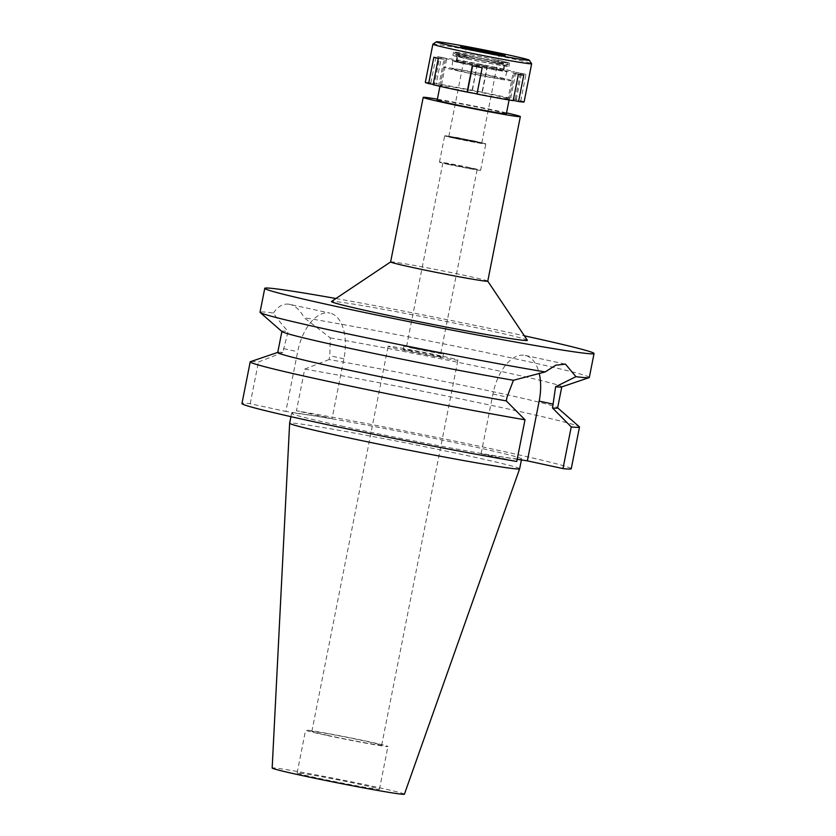 <?xml version="1.0" encoding="UTF-8"?>
<svg xmlns="http://www.w3.org/2000/svg" width="836" height="836" viewBox="0 0 836 836"><rect width="100%" height="100%" fill="white"/><g stroke="black" fill="none" stroke-linecap="round" stroke-linejoin="round"><path stroke-width="0.63" stroke-dasharray="4.18 3.13" d="M315.799 777.647A41.957 1.17 -168.8 0 1 297.125 772.955A41.957 1.17 -168.8 0 1 318.788 776.195A41.957 1.17 -168.8 0 1 360.776 784.555A41.957 1.17 -168.8 0 1 379.45 789.247A41.957 1.17 -168.8 0 1 357.798 786.007A41.957 1.17 -168.8 0 1 315.799 777.647M369.251 741.762A41.957 1.17 11.2 0 0 327.263 733.402A41.957 1.17 11.2 0 0 305.6 730.162A41.957 1.17 11.2 0 0 324.274 734.865A41.957 1.17 11.2 0 0 366.262 743.225A41.957 1.17 11.2 0 0 387.925 746.464A41.957 1.17 11.2 0 0 369.251 741.762M327.691 735.387A35.582 0.993 -168.8 0 1 311.859 731.395A35.582 0.993 -168.8 0 1 330.22 734.144A35.582 0.993 -168.8 0 1 365.834 741.239A35.582 0.993 -168.8 0 1 381.665 745.221A35.582 0.993 -168.8 0 1 363.305 742.472A35.582 0.993 -168.8 0 1 327.691 735.387M403.945 350.274A35.582 0.993 11.2 0 0 439.558 357.359A35.582 0.993 11.2 0 0 457.919 360.107A35.582 0.993 11.2 0 0 442.087 356.115A35.582 0.993 11.2 0 0 406.484 349.03A35.582 0.993 11.2 0 0 388.113 346.282A35.582 0.993 11.2 0 0 403.945 350.274M412.221 351.538A20.137 0.564 -168.8 0 1 403.265 349.281A20.137 0.564 -168.8 0 1 413.653 350.838A20.137 0.564 -168.8 0 1 433.811 354.851A20.137 0.564 -168.8 0 1 442.777 357.108A20.137 0.564 -168.8 0 1 432.379 355.551A20.137 0.564 -168.8 0 1 412.221 351.538M434.469 351.559A20.137 0.564 11.2 0 0 414.311 347.546A20.137 0.564 11.2 0 0 403.913 345.989A20.137 0.564 11.2 0 0 412.88 348.246A20.137 0.564 11.2 0 0 433.027 352.259A20.137 0.564 11.2 0 0 443.425 353.816A20.137 0.564 11.2 0 0 434.469 351.559M414.311 348.466L406.547 346.512L415.555 347.86L440.791 353.294L414.311 348.466M469.393 167.67L442.913 162.842L468.15 168.276L477.157 169.624L469.393 167.67M448.796 164.504A20.984 0.585 -168.8 0 1 439.454 162.153A20.984 0.585 -168.8 0 1 450.29 163.772A20.984 0.585 -168.8 0 1 471.285 167.952A20.984 0.585 -168.8 0 1 480.616 170.304A20.984 0.585 -168.8 0 1 469.79 168.684A20.984 0.585 -168.8 0 1 448.796 164.504M476.499 141.618A20.984 0.585 11.2 0 0 455.505 137.449A20.984 0.585 11.2 0 0 444.668 135.819A20.984 0.585 11.2 0 0 454.011 138.17A20.984 0.585 11.2 0 0 475.005 142.35A20.984 0.585 11.2 0 0 485.831 143.97A20.984 0.585 11.2 0 0 476.499 141.618M454.638 138.274A19.803 0.554 -168.8 0 1 445.828 136.059A19.803 0.554 -168.8 0 1 456.028 137.574A19.803 0.554 -168.8 0 1 475.862 141.524A19.803 0.554 -168.8 0 1 484.671 143.75A19.803 0.554 -168.8 0 1 474.43 142.214A19.803 0.554 -168.8 0 1 454.638 138.274A19.803 0.554 11.2 0 0 474.43 142.214A19.803 0.554 11.2 0 0 484.671 143.75A19.803 0.554 11.2 0 0 475.862 141.524A19.803 0.554 11.2 0 0 456.028 137.574A19.803 0.554 11.2 0 0 445.828 136.059A19.803 0.554 11.2 0 0 454.638 138.274M492.676 76.275A26.856 0.752 11.2 0 0 465.767 70.914A26.856 0.752 11.2 0 0 451.942 68.855A26.856 0.752 11.2 0 0 463.896 71.865A26.856 0.752 11.2 0 0 490.732 77.205A26.856 0.752 11.2 0 0 504.63 79.284A26.856 0.752 11.2 0 0 492.676 76.275M459.392 71.175A35.248 0.982 -168.8 0 1 443.707 67.225A35.248 0.982 -168.8 0 1 461.9 69.942A35.248 0.982 -168.8 0 1 497.18 76.964A35.248 0.982 -168.8 0 1 512.865 80.914A35.248 0.982 -168.8 0 1 494.672 78.187A35.248 0.982 -168.8 0 1 459.392 71.175M506.344 113.832A35.248 0.982 11.2 0 0 490.659 109.882A35.248 0.982 11.2 0 0 455.39 102.859A35.248 0.982 11.2 0 0 437.197 100.132M437.385 99.181A49.512 1.379 -168.8 0 1 498.308 111.052A49.512 1.379 -168.8 0 1 506.532 112.881M487.743 281.136L487.754 281.157A49.512 1.379 11.2 0 0 487.743 281.136A49.512 1.379 11.2 0 0 465.715 275.629A49.512 1.379 11.2 0 0 416.767 265.879A49.512 1.379 11.2 0 0 390.642 261.908A49.512 1.379 11.2 0 0 390.611 261.95L390.621 261.929M527.349 340.252A99.86 2.79 11.2 0 0 482.926 329.144A99.86 2.79 11.2 0 0 384.194 309.466A99.86 2.79 11.2 0 0 331.495 301.472M335.926 298.504A167.837 4.682 -168.8 0 1 519.355 334.734A167.837 4.682 -168.8 0 1 524.381 335.821M277.719 352.499A142.663 3.981 11.2 0 1 277.928 352.343A142.663 3.981 11.2 0 1 282.819 352.447L288.086 331.432C281.074 323.522 276.183 317.387 273.414 313.03A167.837 4.682 11.2 0 0 260.027 312.246M589.317 377.444A167.837 4.682 11.2 0 0 514.631 358.634A167.837 4.682 11.2 0 0 304.2 317.753L330.283 337.911L329.812 355.728L329.06 359.532A142.663 3.981 11.2 0 1 494.128 391.938A142.663 3.981 11.2 0 1 557.487 407.696L557.633 407.822M273.414 313.03C278.012 306.373 283.174 303.426 288.901 304.21L329.927 313.082A43.138 23.356 102.2 0 0 329.165 312.936A43.138 23.356 102.2 0 0 297.668 351.695L285.839 411.437L250.204 403.704A167.837 4.682 11.2 0 0 241.949 403.537M288.901 304.21C294.774 305.203 299.873 309.717 304.2 317.753M329.06 359.532L304.701 369.115L296.446 410.8L332.08 418.522L343.909 358.78A43.138 23.356 102.2 0 0 329.927 313.082M282.025 331.61A142.663 3.981 -168.8 0 1 281.899 331.38A142.663 3.981 -168.8 0 1 288.086 331.432M517.181 459.288L481.108 453.76L492.937 394.017A43.138 23.356 -77.8 0 1 524.433 355.269A43.138 23.356 -77.8 0 1 525.196 355.404A43.138 23.356 -77.8 0 1 539.21 373.316M330.283 337.911A142.663 3.981 -168.8 0 1 498.308 370.818A142.663 3.981 -168.8 0 1 561.792 386.807A142.663 3.981 -168.8 0 1 561.593 386.964M332.08 418.522L285.839 411.437M571.239 468.745A167.837 4.682 11.2 0 0 496.553 449.935A167.837 4.682 11.2 0 0 296.446 410.8M481.108 453.76L516.742 461.482M343.763 426.506A117.239 3.271 -168.8 0 1 291.586 413.371A117.239 3.271 -168.8 0 1 352.102 422.42A117.239 3.271 -168.8 0 1 469.424 445.776A117.239 3.271 -168.8 0 1 521.601 458.912A117.239 3.271 -168.8 0 1 461.085 449.862A117.239 3.271 -168.8 0 1 343.763 426.506M282.819 352.447L258.46 362.03A167.837 4.682 -168.8 0 0 250.445 361.675M250.204 403.704L258.46 362.03M304.701 369.115A167.837 4.682 -168.8 0 1 504.798 408.261A167.837 4.682 -168.8 0 1 579.338 426.799M519.647 468.787A117.239 3.271 11.2 0 0 467.47 455.651A117.239 3.271 11.2 0 0 350.148 432.296A117.239 3.271 11.2 0 0 289.632 423.246M404.405 794.2A67.402 1.881 11.2 0 0 374.413 786.645A67.402 1.881 11.2 0 0 306.843 773.195A67.402 1.881 11.2 0 0 272.17 768.012M464.994 63.964A27.692 0.773 -168.8 0 1 452.673 60.861A27.692 0.773 -168.8 0 1 466.927 62.993A27.692 0.773 -168.8 0 1 494.682 68.51A27.692 0.773 -168.8 0 1 507.003 71.614A27.692 0.773 -168.8 0 1 492.676 69.472A27.692 0.773 -168.8 0 1 464.994 63.964M456.08 138.494L448.462 136.571L457.292 137.898L482.048 143.228L456.08 138.494M474.493 140.981L448.524 136.247L473.27 141.577L482.111 142.893L474.493 140.981M456.32 138.191L448.848 136.31L457.511 137.606L481.787 142.831L456.32 138.191M495.957 61.519A27.504 0.763 11.2 0 0 468.63 56.075A27.504 0.763 11.2 0 0 454.251 53.901A27.504 0.763 11.2 0 0 466.478 56.994A27.504 0.763 11.2 0 0 494.191 62.512A27.504 0.763 11.2 0 0 508.194 64.581A27.504 0.763 11.2 0 0 495.957 61.519M468.63 57.329A23.502 0.658 -168.8 0 1 458.17 54.695A23.502 0.658 -168.8 0 1 470.302 56.503A23.502 0.658 -168.8 0 1 493.815 61.185A23.502 0.658 -168.8 0 1 504.275 63.818A23.502 0.658 -168.8 0 1 492.143 62A23.502 0.658 -168.8 0 1 468.63 57.329M492.435 68.165A23.502 0.658 11.2 0 0 468.912 63.484A23.502 0.658 11.2 0 0 456.79 61.676A23.502 0.658 11.2 0 0 467.24 64.309A23.502 0.658 11.2 0 0 490.763 68.991A23.502 0.658 11.2 0 0 502.885 70.799A23.502 0.658 11.2 0 0 492.435 68.165M524.099 101.95A50.348 1.411 11.2 0 0 520.776 100.769L516.303 99.63A50.348 1.411 11.2 0 0 501.684 96.307A50.348 1.411 11.2 0 0 482.309 92.263L472.445 90.288A50.348 1.411 11.2 0 0 436.235 83.663L430.843 82.837A50.348 1.411 11.2 0 0 425.305 82.388M433.163 84.405L438.754 85.753L433.1 84.708M513.231 100.351L507.86 99.526L513.168 100.675M455.808 89.274A35.248 0.982 -168.8 0 1 440.123 85.324A35.248 0.982 -168.8 0 1 458.316 88.041A35.248 0.982 -168.8 0 1 493.595 95.064A35.248 0.982 -168.8 0 1 509.281 99.014A35.248 0.982 -168.8 0 1 491.087 96.297A35.248 0.982 -168.8 0 1 455.808 89.274M472.445 90.288L477.314 64.079L487.524 65.929L482.309 92.263M487.179 66.044L481.964 92.378M441.544 84.812L446.758 58.478L441.45 57.329L436.235 83.663M441.45 57.329A50.348 1.411 11.2 0 0 436.058 56.503L441.366 57.653L436.152 83.987M430.843 82.837L436.058 56.503M432.902 44.172A50.348 1.411 -168.8 0 1 459.466 48.206A50.348 1.411 -168.8 0 1 509.249 58.123A50.348 1.411 -168.8 0 1 531.644 63.724M487.524 65.929A50.348 1.411 11.2 0 0 477.659 63.964M477.314 64.079L472.1 90.403M516.303 99.63L521.518 73.296L515.864 72.262L525.98 74.435L520.776 100.769M525.98 74.435A50.348 1.411 11.2 0 0 521.518 73.296M515.864 72.262L510.65 98.596M520.337 73.401L515.122 99.735M523.775 75.177L518.404 74.352M518.466 74.028L513.074 73.192L507.86 99.526M513.074 73.192L518.383 74.352M482.173 67.716L477.304 93.935M482.518 67.601L472.622 65.814M495.769 59.795A26.533 0.742 -168.8 0 1 507.577 62.752A26.533 0.742 -168.8 0 1 494.066 60.746A26.533 0.742 -168.8 0 1 467.324 55.427A26.533 0.742 -168.8 0 1 455.526 52.449A26.533 0.742 -168.8 0 1 469.393 54.539A26.533 0.742 -168.8 0 1 495.769 59.795M466.258 55.26A28.528 0.794 11.2 0 0 494.807 60.944A28.528 0.794 11.2 0 0 509.532 63.149A28.528 0.794 11.2 0 0 496.835 59.952A28.528 0.794 11.2 0 0 468.285 54.267A28.528 0.794 11.2 0 0 453.561 52.062A28.528 0.794 11.2 0 0 466.258 55.26M496.187 63.243A28.528 0.794 -168.8 0 1 508.884 66.441A28.528 0.794 -168.8 0 1 494.16 64.236A28.528 0.794 -168.8 0 1 465.6 58.551A28.528 0.794 -168.8 0 1 452.903 55.354A28.528 0.794 -168.8 0 1 467.627 57.559A28.528 0.794 -168.8 0 1 496.187 63.243M467.846 58.896A24.338 0.679 11.2 0 0 492.205 63.745A24.338 0.679 11.2 0 0 504.766 65.626A24.338 0.679 11.2 0 0 493.94 62.899A24.338 0.679 11.2 0 0 469.581 58.05A24.338 0.679 11.2 0 0 457.02 56.169A24.338 0.679 11.2 0 0 467.846 58.896M493.094 67.183A24.338 0.679 -168.8 0 1 503.92 69.91A24.338 0.679 -168.8 0 1 491.359 68.029A24.338 0.679 -168.8 0 1 467 63.181A24.338 0.679 -168.8 0 1 456.174 60.453A24.338 0.679 -168.8 0 1 468.735 62.334A24.338 0.679 -168.8 0 1 493.094 67.183M461.159 62.282A35.248 0.982 11.2 0 0 496.427 69.304A35.248 0.982 11.2 0 0 514.621 72.021A35.248 0.982 11.2 0 0 498.935 68.082A35.248 0.982 11.2 0 0 463.666 61.059A35.248 0.982 11.2 0 0 445.473 58.332A35.248 0.982 11.2 0 0 461.159 62.282M438.315 58.384L443.968 59.419L438.754 85.753M443.968 59.419L439.506 58.28L434.292 84.614M439.506 58.28L433.853 57.245M446.758 58.478L441.366 57.653M283.571 348.633L297.668 351.695M343.909 358.78L329.812 355.728M492.937 394.017L507.034 397.079M297.125 772.955L305.6 730.162M379.45 789.247L387.925 746.464M311.859 731.395L388.113 346.282M381.665 745.221L457.919 360.107M403.265 349.281L403.913 345.989M442.777 357.108L443.425 353.816M406.547 346.512L442.913 162.842M440.791 353.294L477.157 169.624M439.454 162.153L444.668 135.819M480.616 170.304L485.831 143.97M452.673 60.861L451.942 68.855M507.003 71.614L504.63 79.284M439.935 86.307L443.707 67.225M509.082 100.007L512.865 80.914M525.196 355.404L565.46 364.141M290.938 416.662L291.586 413.371M521.392 459.936L521.601 458.912M448.848 136.31L466.383 47.767M481.787 142.831L499.311 54.288M455.526 52.449L454.251 53.901M507.577 62.752L508.194 64.581M456.79 61.676L458.17 54.695M502.885 70.799L504.275 63.818M508.884 66.441L509.532 63.149M452.903 55.354L453.561 52.062M503.92 69.91L504.766 65.626M456.174 60.453L457.02 56.169M509.281 99.014L514.621 72.021M440.123 85.324L445.473 58.332"/><path stroke-width="1.25" d="M439.935 86.307L437.197 100.132A35.248 0.982 11.2 0 0 452.882 104.082A35.248 0.982 11.2 0 0 488.151 111.104A35.248 0.982 11.2 0 0 506.344 113.832L509.082 100.007M506.532 112.881A49.512 1.379 -168.8 0 1 520.337 116.601A49.512 1.379 -168.8 0 1 494.787 112.776A49.512 1.379 -168.8 0 1 445.233 102.912A49.512 1.379 -168.8 0 1 423.204 97.363A49.512 1.379 -168.8 0 1 437.385 99.181M423.204 97.363L390.611 261.95A49.512 1.379 11.2 0 0 412.65 267.489A49.512 1.379 11.2 0 0 462.193 277.353A49.512 1.379 11.2 0 0 487.754 281.178L520.337 116.601M390.621 261.929L331.495 301.472A99.86 2.79 11.2 0 0 375.886 312.727A99.86 2.79 11.2 0 0 477.022 332.843A99.86 2.79 11.2 0 0 527.349 340.252L487.754 281.157M524.381 335.821A167.837 4.682 -168.8 0 1 594.051 353.534A167.837 4.682 -168.8 0 1 507.421 340.576A167.837 4.682 -168.8 0 1 339.447 307.136A167.837 4.682 -168.8 0 1 264.761 288.336A167.837 4.682 -168.8 0 1 335.926 298.504M264.761 288.336L260.027 312.246A167.837 4.682 11.2 0 0 260.174 312.507A167.837 4.682 11.2 0 0 334.714 331.046A167.837 4.682 11.2 0 0 545.145 371.936L513.419 380.286A142.663 3.981 -168.8 0 1 345.393 347.368A142.663 3.981 -168.8 0 1 282.025 331.61L260.174 312.507M561.782 386.901L557.612 407.916A142.663 3.981 11.2 0 1 552.512 407.978L555.616 386.755L575.931 376.66L565.46 364.141L555.815 365.196L545.145 371.936M539.21 373.316A43.138 23.356 -77.8 0 1 539.178 401.113L527.349 460.855L562.983 468.578A167.837 4.682 11.2 0 0 571.239 468.745L579.494 427.06A167.837 4.682 -168.8 0 1 571.239 426.893L552.512 407.978M513.419 380.286L507.034 397.079L506.282 400.883L524.998 419.808L516.742 461.482A167.837 4.682 11.2 0 1 316.645 422.347A167.837 4.682 11.2 0 1 241.949 403.537L250.204 361.863A167.837 4.682 -168.8 0 1 250.445 361.675L277.74 352.405M575.931 376.66A167.837 4.682 11.2 0 0 589.077 377.632A167.837 4.682 11.2 0 0 589.317 377.444L594.051 353.534M589.077 377.632L561.593 386.964A142.663 3.981 -168.8 0 1 555.616 386.755M517.181 459.288L527.349 460.855M281.889 331.484L277.719 352.499A142.663 3.981 11.2 0 0 341.213 368.477A142.663 3.981 11.2 0 0 506.282 400.883M524.998 419.808A167.837 4.682 -168.8 0 1 324.89 380.662A167.837 4.682 -168.8 0 1 250.204 361.863M562.983 468.578L571.239 426.893M557.633 407.822L579.338 426.799A167.837 4.682 -168.8 0 1 579.494 427.06M290.938 416.662L289.632 423.246A117.239 3.271 11.2 0 0 289.632 423.256A117.239 3.271 11.2 0 0 341.809 436.382A117.239 3.271 11.2 0 0 458.922 459.695A117.239 3.271 11.2 0 0 519.637 468.797A117.239 3.271 11.2 0 0 519.647 468.787L521.392 459.936M289.632 423.256L272.17 768.012A67.402 1.881 11.2 0 0 302.162 775.557A67.402 1.881 11.2 0 0 369.502 788.965A67.402 1.881 11.2 0 0 404.405 794.2L519.637 468.797M491.84 52.407L466.383 47.767L490.648 52.992L499.311 54.288L491.84 52.407M470.71 49.167A22.656 0.637 -168.8 0 1 460.626 46.617A22.656 0.637 -168.8 0 1 472.476 48.404A22.656 0.637 -168.8 0 1 494.996 52.887A22.656 0.637 -168.8 0 1 505.08 55.416A22.656 0.637 -168.8 0 1 493.543 53.703A22.656 0.637 -168.8 0 1 470.71 49.167A22.656 0.637 11.2 0 0 493.543 53.703A22.656 0.637 11.2 0 0 505.08 55.416A22.656 0.637 11.2 0 0 494.996 52.887A22.656 0.637 11.2 0 0 472.476 48.404A22.656 0.637 11.2 0 0 460.626 46.617A22.656 0.637 11.2 0 0 470.71 49.167M518.404 74.352L513.231 100.351L518.56 101.511A50.348 1.411 11.2 0 0 524.099 101.95L531.654 63.766A50.348 1.411 -168.8 0 1 531.654 63.766A50.348 1.411 -168.8 0 1 505.665 59.878A50.348 1.411 -168.8 0 1 455.275 49.846A50.348 1.411 -168.8 0 1 432.87 44.203L425.305 82.388A50.348 1.411 11.2 0 0 428.638 83.569L433.163 84.405M428.638 83.569L433.853 57.245A50.348 1.411 11.2 0 0 438.315 58.384L433.1 84.708A50.348 1.411 11.2 0 0 447.72 88.031A50.348 1.411 11.2 0 0 467.094 92.085L477.001 93.872M467.094 92.085L472.309 65.751A50.348 1.411 11.2 0 0 482.173 67.716L476.959 94.05A50.348 1.411 11.2 0 0 513.168 100.675L518.383 74.352A50.348 1.411 11.2 0 0 523.775 75.177L518.56 101.511M432.87 44.203A50.348 1.411 -168.8 0 1 432.902 44.172L436.444 41.8A47.328 1.317 -168.8 0 1 461.42 45.593A47.328 1.317 -168.8 0 1 508.215 54.915A47.328 1.317 -168.8 0 1 529.272 60.182A47.328 1.317 -168.8 0 1 505.414 56.67A47.328 1.317 -168.8 0 1 457.48 47.14A47.328 1.317 -168.8 0 1 436.444 41.8M472.622 65.814L467.439 91.97M553.275 404.164L539.178 401.113M529.272 60.182L531.644 63.724"/></g></svg>
